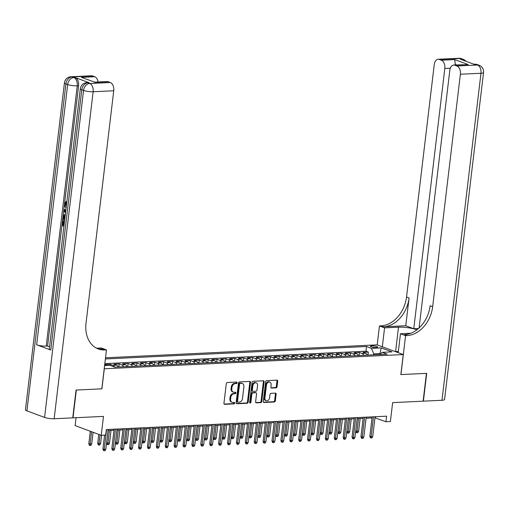 <?xml version="1.0" encoding="UTF-8"?>
<svg xmlns="http://www.w3.org/2000/svg" width="509" height="509" viewBox="0 0 509 509"><rect width="100%" height="100%" fill="white"/><g stroke="black" fill="none" stroke-linecap="round" stroke-linejoin="round"><path stroke-width="0.76" d="M237.099 382.8A0.783 0.592 110.4 0 0 236.577 382.062L227.3 382.507A1.12 0.846 110.4 0 0 226.295 383.64L223.954 403.287A1.12 0.846 110.4 0 0 224.692 404.337L233.975 403.898A0.783 0.592 110.4 0 0 234.159 402.371L232.957 402.428A3.595 2.704 110.4 0 1 232.123 402.301A3.595 2.704 110.4 0 1 230.577 399.069L230.774 397.427A3.595 2.704 110.4 0 1 233.981 393.801L235.183 393.743A0.783 0.592 110.4 0 0 235.368 392.216L234.165 392.274A3.595 2.704 110.4 0 1 233.332 392.146A3.595 2.704 110.4 0 1 231.786 388.914L231.983 387.273A3.595 2.704 110.4 0 1 235.196 383.646L236.392 383.589A0.783 0.592 110.4 0 0 237.099 382.8M233.332 392.146L232.626 391.885A3.595 2.704 110.4 0 1 231.08 388.647L231.277 387.012A3.595 2.704 110.4 0 1 234.49 383.385L235.686 383.328A0.783 0.592 110.4 0 0 236.322 382.074M224.132 404.07L233.268 403.637A0.783 0.592 110.4 0 0 233.898 402.384M232.123 402.301L231.417 402.04A3.595 2.704 110.4 0 1 229.871 398.801L230.068 397.166A3.595 2.704 110.4 0 1 233.275 393.54L234.477 393.482A0.783 0.592 110.4 0 0 235.107 392.229M371.761 345.853A3.658 0.738 6.8 0 0 370.387 346.26A3.658 0.738 6.8 0 0 372.403 347.17A3.658 0.738 6.8 0 0 376.285 347.532A3.658 0.738 6.8 0 0 377.659 347.125A3.658 0.738 6.8 0 0 375.642 346.215A3.658 0.738 6.8 0 0 371.761 345.853M276.031 387.839A1.12 0.846 110.4 0 0 277.03 386.7L277.691 381.19A1.12 0.846 110.4 0 0 276.947 380.14L266.64 380.63A1.12 0.846 110.4 0 0 265.641 381.763L263.293 401.416A1.12 0.846 110.4 0 0 264.037 402.466L274.345 401.976A1.12 0.846 110.4 0 0 275.344 400.844L276.139 394.182A1.12 0.846 110.4 0 0 275.394 393.133L270.985 393.342A1.12 0.846 110.4 0 0 269.986 394.475L269.592 397.777A3.003 2.259 110.4 0 1 266.207 400.704A3.003 2.259 110.4 0 1 264.915 398L266.462 385.065A3.003 2.259 110.4 0 1 269.84 382.138A3.003 2.259 110.4 0 1 271.132 384.842L270.877 386.993A1.12 0.846 110.4 0 0 271.621 388.049L276.031 387.839L275.324 387.572A1.12 0.846 110.4 0 0 276.323 386.439L276.985 380.929A1.12 0.846 110.4 0 0 276.807 380.147M104.294 368.809L101.908 388.825L76.331 390.047L73.016 417.851L103.486 416.4L101.234 435.31L105.681 435.1L106.343 429.539L386.605 416.184L385.943 421.745L390.39 421.535L392.643 402.625L423.119 401.175L426.434 373.364L400.857 374.586L403.243 354.563L104.211 368.777M250.53 382.482A1.12 0.846 110.4 0 0 249.785 381.432L239.478 381.922A1.12 0.846 110.4 0 0 238.479 383.054L236.131 402.708A1.12 0.846 110.4 0 0 236.876 403.758L247.183 403.268A1.12 0.846 110.4 0 0 248.188 402.135L250.53 382.482L249.824 382.221A1.12 0.846 110.4 0 0 249.645 381.438M253.062 381.279L263.369 380.783A1.12 0.846 110.4 0 1 264.107 381.839L261.766 401.486A1.12 0.846 110.4 0 1 260.761 402.619L256.351 402.829A1.12 0.846 110.4 0 1 255.607 401.779L256.561 393.813A1.12 0.846 110.4 0 0 255.817 392.763L252.89 392.903A1.12 0.846 110.4 0 0 251.885 394.036L250.899 402.333A0.783 0.592 110.4 0 1 249.677 402.39L252.057 382.412A1.12 0.846 110.4 0 1 253.062 381.279M367.975 355.053L368.331 352.069L362.993 352.323L365.57 353.278L362.014 353.45A4.575 2.869 87.3 0 1 363.763 355.288M359.08 355.473L359.437 352.489L354.099 352.743L356.675 353.704L353.112 353.87A4.575 2.869 87.3 0 1 354.868 355.715M350.179 355.899L350.536 352.915L345.197 353.17L347.774 354.124L344.218 354.296A4.575 2.869 87.3 0 1 345.967 356.141M341.284 356.319L341.641 353.341L336.303 353.59L338.879 354.55L335.323 354.722A4.575 2.869 87.3 0 1 337.073 356.561M332.39 356.745L332.746 353.761L327.408 354.016L329.985 354.977L326.422 355.142A4.575 2.869 87.3 0 1 328.178 356.987M323.489 357.172L323.845 354.188L318.507 354.442L321.084 355.397L317.527 355.568A4.575 2.869 87.3 0 1 319.277 357.407M314.594 357.592L314.95 354.608L309.612 354.862L312.189 355.823L308.632 355.988A4.575 2.869 87.3 0 1 310.382 357.833M305.699 358.018L306.049 355.034L300.711 355.288L303.294 356.243L299.731 356.415A4.575 2.869 87.3 0 1 301.487 358.26M296.798 358.444L297.154 355.46L291.816 355.715L294.393 356.669L290.836 356.841A4.575 2.869 87.3 0 1 292.586 358.68M287.903 358.864L288.259 355.88L282.921 356.135L285.498 357.095L281.935 357.261A4.575 2.869 87.3 0 1 283.691 359.106M279.002 359.29L279.358 356.306L274.02 356.561L276.597 357.515L273.04 357.687A4.575 2.869 87.3 0 1 274.79 359.526M270.107 359.71L270.464 356.726L265.125 356.981L267.702 357.942L264.146 358.113A4.575 2.869 87.3 0 1 265.895 359.952M261.212 360.137L261.569 357.153L256.231 357.407L258.807 358.368L255.244 358.533A4.575 2.869 87.3 0 1 257 360.378M252.311 360.563L252.668 357.579L247.329 357.833L249.906 358.788L246.35 358.96A4.575 2.869 87.3 0 1 248.099 360.798M243.417 360.983L243.773 357.999L238.435 358.253L241.012 359.214L237.455 359.379A4.575 2.869 87.3 0 1 239.205 361.225M234.522 361.409L234.872 358.425L229.534 358.68L232.117 359.634L228.554 359.806A4.575 2.869 87.3 0 1 230.31 361.651M225.621 361.835L225.977 358.851L220.639 359.106L223.216 360.06L219.659 360.232A4.575 2.869 87.3 0 1 221.409 362.071M216.726 362.255L217.082 359.271L211.744 359.526L214.321 360.487L210.758 360.652A4.575 2.869 87.3 0 1 212.514 362.497M207.825 362.682L208.181 359.698L202.843 359.952L205.42 360.906L201.863 361.078A4.575 2.869 87.3 0 1 203.613 362.917M198.93 363.102L199.286 360.118L193.948 360.372L196.525 361.333L192.968 361.505A4.575 2.869 87.3 0 1 194.718 363.343M190.035 363.528L190.391 360.544L185.053 360.798L187.63 361.759L184.067 361.924A4.575 2.869 87.3 0 1 185.823 363.77M181.134 363.954L181.49 360.97L176.152 361.225L178.729 362.179L175.172 362.351A4.575 2.869 87.3 0 1 176.922 364.189M172.239 364.374L172.596 361.39L167.257 361.644L169.834 362.605L166.278 362.771A4.575 2.869 87.3 0 1 168.027 364.616M163.344 364.8L163.694 361.816L158.356 362.071L160.939 363.025L157.376 363.197A4.575 2.869 87.3 0 1 159.132 365.042M154.443 365.22L154.8 362.243L149.461 362.497L152.038 363.451L148.482 363.623A4.575 2.869 87.3 0 1 150.231 365.462M145.549 365.647L145.905 362.662L140.567 362.917L143.144 363.878L139.581 364.043A4.575 2.869 87.3 0 1 141.337 365.888M136.647 366.073L137.004 363.089L131.666 363.343L134.242 364.298L130.686 364.469A4.575 2.869 87.3 0 1 132.435 366.308M127.753 366.493L128.109 363.509L122.771 363.763L125.348 364.724L121.791 364.896A4.575 2.869 87.3 0 1 123.541 366.734M118.858 366.919L119.214 363.935L113.876 364.189L116.453 365.144L112.89 365.316A4.575 2.869 87.3 0 1 114.582 367.034M110.192 365.398L110.313 364.361L104.975 364.616L107.202 365.443M105.522 357.795L377.118 344.86L403.243 354.563M368.331 352.069L365.965 351.191L366.525 346.514L105.382 358.96M366.525 346.514L371.468 348.353L381.254 347.889L391.987 351.872L382.202 352.343L387.139 354.175L114.888 367.148L109.944 365.309L104.593 365.564M110.313 364.361L112.89 365.316M119.214 363.935L121.791 364.896M128.109 363.509L130.686 364.469M137.004 363.089L139.581 364.043M145.905 362.662L148.482 363.623M154.8 362.243L157.376 363.197M163.694 361.816L166.278 362.771M172.596 361.39L175.172 362.351M181.49 360.97L184.067 361.924M190.391 360.544L192.968 361.505M199.286 360.118L201.863 361.078M208.181 359.698L210.758 360.652M217.082 359.271L219.659 360.232M225.977 358.851L228.554 359.806M234.872 358.425L237.455 359.379M243.773 357.999L246.35 358.96M252.668 357.579L255.244 358.533M261.569 357.153L264.146 358.113M270.464 356.726L273.04 357.687M279.358 356.306L281.935 357.261M288.259 355.88L290.836 356.841M297.154 355.46L299.731 356.415M306.049 355.034L308.632 355.988M314.95 354.608L317.527 355.568M323.845 354.188L326.422 355.142M332.746 353.761L335.323 354.722M341.641 353.341L344.218 354.296M350.536 352.915L353.112 353.87M359.437 352.489L362.014 353.45M365.965 351.191L104.829 363.63M379.873 354.525L379.988 353.551L373.759 353.85L373.644 354.818M76.051 417.711L75.109 425.6L101.234 435.31M374.968 417.832L385.943 421.745M108.048 430.544L114.01 430.264M116.949 430.124L122.911 429.838M125.844 429.698L131.806 429.411M133.301 441.558L136.177 441.952L135.362 443.314L134.478 443.358L133.772 443.091L133.301 441.558L134.77 429.272L140.7 428.992M143.64 428.852L149.601 428.565M152.535 428.425L158.496 428.139M159.998 440.285L162.867 440.686L162.059 442.041L161.168 442.086L160.462 441.818L159.998 440.285L161.461 427.999L167.397 427.719M170.33 427.579L176.292 427.293M179.225 427.153L185.187 426.873M186.688 439.012L189.558 439.413L188.75 440.769L187.859 440.813L187.153 440.552L186.688 439.012L188.152 426.727L194.088 426.447M197.021 426.307L202.983 426.02M205.922 425.88L211.878 425.6M213.379 437.746L216.249 438.141L215.441 439.496L214.55 439.541L213.844 439.28L213.379 437.746L214.843 425.46L220.779 425.174M223.712 425.034L229.674 424.748M232.613 424.608L238.575 424.328M240.07 436.474L242.939 436.868L242.131 438.224L241.241 438.268L240.534 438.007L240.07 436.474L241.533 424.188L247.469 423.902M250.403 423.762L256.364 423.482M259.304 423.342L265.265 423.055M266.761 435.201L269.636 435.596L268.822 436.957L267.931 436.996L267.225 436.735L266.761 435.201L268.224 422.915L274.16 422.629M277.1 422.489L283.055 422.209M285.994 422.069L291.956 421.783M293.451 433.929L296.327 434.323L295.513 435.685L294.622 435.723L293.916 435.462L293.451 433.929L294.915 421.643L300.851 421.357M303.79 421.217L309.752 420.937M312.685 420.797L318.647 420.51M321.58 420.37L327.541 420.09M330.481 419.95L336.443 419.664M339.376 419.524L345.337 419.238M348.277 419.098L354.232 418.818M357.172 418.678L363.133 418.392M366.066 418.252L372.028 417.972M380.732 353.831L379.988 353.551L381.254 347.889M375.483 416.712L375.349 417.813M118.203 366.989A4.575 2.869 -92.7 0 0 116.453 365.144M127.097 366.563A4.575 2.869 -92.7 0 0 125.348 364.724M135.998 366.143A4.575 2.869 -92.7 0 0 134.242 364.298M144.893 365.716A4.575 2.869 -92.7 0 0 143.144 363.878M153.794 365.297A4.575 2.869 -92.7 0 0 152.038 363.451M162.689 364.87A4.575 2.869 -92.7 0 0 160.939 363.025M171.584 364.444A4.575 2.869 -92.7 0 0 169.834 362.605M180.485 364.024A4.575 2.869 -92.7 0 0 178.729 362.179M189.38 363.598A4.575 2.869 -92.7 0 0 187.63 361.759M198.275 363.171A4.575 2.869 -92.7 0 0 196.525 361.333M207.176 362.752A4.575 2.869 -92.7 0 0 205.42 360.906M216.071 362.325A4.575 2.869 -92.7 0 0 214.321 360.487M224.972 361.905A4.575 2.869 -92.7 0 0 223.216 360.06M233.866 361.479A4.575 2.869 -92.7 0 0 232.117 359.634M242.761 361.053A4.575 2.869 -92.7 0 0 241.012 359.214M251.662 360.633A4.575 2.869 -92.7 0 0 249.906 358.788M260.557 360.207A4.575 2.869 -92.7 0 0 258.807 358.368M269.452 359.78A4.575 2.869 -92.7 0 0 267.702 357.942M278.353 359.36A4.575 2.869 -92.7 0 0 276.597 357.515M287.248 358.934A4.575 2.869 -92.7 0 0 285.498 357.095M296.149 358.514A4.575 2.869 -92.7 0 0 294.393 356.669M305.044 358.088A4.575 2.869 -92.7 0 0 303.294 356.243M313.938 357.662A4.575 2.869 -92.7 0 0 312.189 355.823M322.84 357.242A4.575 2.869 -92.7 0 0 321.084 355.397M331.734 356.815A4.575 2.869 -92.7 0 0 329.985 354.977M340.629 356.395A4.575 2.869 -92.7 0 0 338.879 354.55M349.53 355.969A4.575 2.869 -92.7 0 0 347.774 354.124M358.425 355.543A4.575 2.869 -92.7 0 0 356.675 353.704M382.202 352.343L380.051 354.512M367.326 355.123A4.575 2.869 -92.7 0 0 365.57 353.278M373.759 353.85L371.468 348.353M236.316 403.491L246.477 403.007A1.12 0.846 110.4 0 0 247.482 401.875L249.824 382.221M240.261 383.404A0.783 0.592 110.4 0 0 239.554 384.2L237.499 401.448A0.783 0.592 110.4 0 0 238.021 402.186L239.287 402.123A3.595 2.704 110.4 0 0 242.5 398.496L243.906 386.706A3.595 2.704 110.4 0 0 242.36 383.474A3.595 2.704 110.4 0 0 241.527 383.347L239.554 383.143A0.783 0.592 110.4 0 0 238.848 383.939L239.554 384.2M237.315 401.925A0.783 0.592 110.4 0 1 236.793 401.187L238.848 383.939M242.36 383.474L241.654 383.213A3.595 2.704 110.4 0 0 240.821 383.086L241.527 383.347M239.554 383.143L240.821 383.086M255.792 402.562L260.054 402.358A1.12 0.846 110.4 0 0 261.06 401.226L263.401 381.572A1.12 0.846 110.4 0 0 263.223 380.796M255.594 392.681A1.12 0.846 110.4 0 0 255.111 392.496L252.184 392.636A1.12 0.846 110.4 0 0 251.179 393.769L250.193 402.072L250.899 402.333M249.722 402.797A0.783 0.592 110.4 0 0 250.193 402.072M257.548 385.542A3.003 2.259 110.4 0 0 256.256 382.838A3.003 2.259 110.4 0 0 252.871 385.765L252.33 390.32A1.12 0.846 110.4 0 0 253.075 391.37L256.002 391.23A1.12 0.846 110.4 0 0 257 390.098L257.548 385.542M256.256 382.838L255.55 382.577A3.003 2.259 110.4 0 0 252.165 385.504L252.871 385.765M252.814 391.332L252.108 391.071A1.12 0.846 110.4 0 1 251.624 390.059L252.165 385.504M271.055 387.775L275.324 387.572M269.84 382.138L269.134 381.871A3.003 2.259 110.4 0 0 265.755 384.798L266.462 385.065M266.207 400.704L265.501 400.443A3.003 2.259 110.4 0 1 264.209 397.739L265.755 384.798M263.471 402.199L273.638 401.709A1.12 0.846 110.4 0 0 274.637 400.577L275.433 393.921A1.12 0.846 110.4 0 0 275.254 393.139M91.69 444.077L90.882 445.432L89.991 445.477L89.285 445.21L88.82 443.676L91.69 444.077L93.096 432.287M89.991 445.477L91.569 431.721M88.82 443.676L90.297 431.25M104.58 435.15L102.939 448.925L104.211 449.396L106.578 429.526M105.815 449.32L105 450.681L104.11 450.719L104.211 449.396L105.815 449.32L108.182 429.45M104.11 450.719L103.403 450.459L102.939 448.925M398.254 352.285A7.431 1.495 6.8 0 0 397.434 352.406M395.188 351.573L398.356 351.42M66.272 207.615C64.98 207.087 64.388 205.795 64.497 203.746L66.036 201.628L66.749 201.596L66.762 202.48M66.768 202.582L65.693 203.937L66.323 206.151M63.93 226.225L61.964 225.493L62.524 220.785L63.727 220.931L63.275 224.698L63.899 224.933M89.272 82.776L87.942 82.84A6.859 4.301 -92.7 0 0 86.816 82.655L88.152 82.592A6.859 4.301 87.3 0 1 89.272 82.776L75.154 77.527A6.859 4.301 87.3 0 1 78.596 85.773L77.26 85.836L46.224 346.114A6.859 1.381 -173.2 0 1 36.648 344.79L50.773 350.039A6.859 1.381 -173.2 0 1 49.297 348.97L80.333 88.7A6.859 1.381 6.8 0 0 81.809 89.769L50.773 350.039M49.558 346.788L47.56 346.05L64.458 204.287M64.586 203.225L78.596 85.773M76.064 390.059L101.819 388.831L106.464 349.899L104.949 349.976A28.587 21.512 -69.6 0 1 98.307 348.964A28.587 21.512 -69.6 0 1 86.021 323.228L113.742 90.761L93.147 91.741L54.151 418.748L72.749 417.864L76.064 390.059M106.464 349.899L101.342 347.997L96.615 348.226M94.719 82.146L81.389 77.362L94.731 76.725L92.651 75.956L72.055 76.935L75.154 77.527M94.731 76.725A6.859 4.301 87.3 0 1 98.11 81.987M36.648 344.79L67.684 84.519L65.915 83.864A6.859 5.16 110.4 0 1 72.055 76.935A6.859 4.301 -92.7 0 0 70.929 76.757L91.525 75.777A6.859 4.301 87.3 0 1 92.651 75.956M54.151 418.748A6.859 1.381 -173.2 0 1 44.576 417.431L26.926 410.871A6.859 1.381 -173.2 0 1 25.45 409.809L64.446 82.795A6.859 1.381 6.8 0 0 65.915 83.864L26.926 410.871M81.389 77.362L94.75 82.153L107.1 81.561A6.859 4.301 87.3 0 1 108.22 81.739L94.871 82.375M44.576 417.431L83.571 90.424L81.809 89.769A6.859 5.16 110.4 0 1 87.942 82.84L89.705 83.495L110.3 82.515L108.22 81.739M110.3 82.515A6.859 4.301 87.3 0 1 113.742 90.761M47.56 346.05L46.224 346.114M104.949 349.976L102.411 349.028A28.587 21.512 -69.6 0 1 97.06 348.442M62.524 220.785L63.014 220.97L62.562 224.73L63.867 225.213L64.471 221.701M62.562 224.73L63.275 224.698M63.014 220.97L63.727 220.931M64.668 220.06L62.696 219.328L63.587 215.033L65.317 214.588M65.209 215.53L63.676 216.147L63.46 217.216L63.301 218.571L64.777 219.124M63.301 218.571L64.815 218.838M64.999 215.472L64.388 216.115L64.013 218.539M63.676 216.147L64.388 216.115M63.46 217.216L64.172 217.184M65.521 212.883L63.701 210.923L63.829 209.861L65.941 209.358M65.833 210.262L64.255 210.573L65.629 211.986M64.98 211.318L65.712 211.305M65.865 210.357L64.961 210.535L65.693 211.286M64.255 210.573L64.961 210.535M66.036 201.628L66.055 202.62L64.98 203.969L65.693 203.937M64.98 203.969L66.386 206.673M66.055 202.62L66.749 202.588M458.755 58.28A6.859 6.859 0 0 1 461.472 58.7A6.859 5.16 110.4 0 0 459.881 58.459L439.286 59.438A6.859 4.301 -92.7 0 0 438.16 59.26L458.755 58.28A6.859 4.301 87.3 0 1 459.881 58.459L461.644 59.114L460.308 59.178L474.433 64.427L477.531 65.018A6.859 4.301 87.3 0 1 480.973 73.264L460.378 74.244A6.859 4.301 -92.7 0 0 456.936 65.998L477.531 65.018A6.859 5.16 -69.6 0 1 479.128 65.26A6.859 6.859 0 0 1 483.55 72.501A6.859 1.381 6.8 0 1 480.973 73.264L441.977 400.278L423.386 401.162L426.701 373.351L400.946 374.579L405.584 335.654L407.098 335.577A28.587 21.512 110.4 0 0 432.656 306.711L460.378 74.244M416.884 329.819A12.865 2.59 6.8 0 0 398.502 327.185L384.581 327.847L379.459 325.945L380.974 325.875A28.587 21.512 110.4 0 0 406.532 297.008L434.253 64.541A6.859 4.301 -92.7 0 1 438.16 59.26M398.21 352.692L400.468 333.751L410.839 333.255M400.468 333.751L405.584 335.654M418.481 328.509L413.772 328.738L444.809 68.46A6.859 4.301 -92.7 0 0 441.367 60.215L454.709 59.578L468.197 64.592L453.729 65.044A6.859 4.301 -92.7 0 0 449.822 70.325L419.098 327.949M405.756 325.76L383.512 326.816A28.587 21.512 110.4 0 0 409.071 297.95L405.756 325.76L413.772 328.738M468.197 64.592L454.855 65.222L456.936 65.998M454.855 65.222A6.859 4.301 -92.7 0 0 453.729 65.044M483.55 72.501L444.554 399.514A6.859 1.381 -173.2 0 1 441.977 400.278M382.323 346.788L384.581 327.847M377.201 344.892L379.459 325.945M439.286 59.438L441.367 60.215M456.656 64.904L455.313 64.408A6.859 4.301 87.3 0 1 455.421 64.961M407.098 335.577L404.553 334.636A28.587 21.512 110.4 0 0 430.118 305.769L432.656 306.711M455.313 64.408L454.709 59.578M100.585 443.651L99.777 445.006L98.886 445.051L98.18 444.79L97.715 443.256L100.585 443.651L101.584 435.29M98.886 445.051L100.044 434.864M97.715 443.256L98.771 434.393M119.564 366.925L118.183 366.951M109.486 443.224L108.672 444.586L107.781 444.624L107.081 444.363L106.61 442.83L109.486 443.224L111.013 430.404M107.781 444.624L109.41 430.48M106.61 442.83L108.08 430.544M128.459 366.499L127.085 366.525M118.381 442.805L117.573 444.16L116.682 444.204L115.976 443.943L115.511 442.404L118.381 442.805L119.908 429.978M116.682 444.204L118.311 430.054M115.511 442.404L116.975 430.118M137.36 366.079L135.979 366.105M127.282 442.378L126.467 443.733L125.577 443.778L124.87 443.517L124.406 441.984L127.282 442.378L128.809 429.558M125.577 443.778L127.205 429.634M124.406 441.984L125.869 429.698M114.143 429.163L111.84 448.499L113.106 448.97L115.479 429.1M114.71 448.9L113.901 450.255L113.011 450.3L113.106 448.97L114.71 448.9L117.076 429.023M113.011 450.3L112.304 450.032L111.84 448.499M123.038 428.743L120.735 448.079L122.007 448.55L124.374 428.68M123.604 448.474L122.796 449.829L121.905 449.873L122.007 448.55L123.604 448.474L125.977 428.603M121.905 449.873L121.199 449.612L120.735 448.079M131.939 428.317L129.63 447.653L130.902 448.124L133.269 428.254M132.505 448.047L131.691 449.409L130.8 449.447L130.902 448.124L132.505 448.047L134.872 428.177M130.8 449.447L130.094 449.186L129.63 447.653M140.834 427.891L138.531 447.226L139.797 447.704L142.17 427.827M141.4 447.627L140.592 448.983L139.701 449.027L139.797 447.704L141.4 447.627L143.773 427.751M139.701 449.027L138.995 448.766L138.531 447.226M146.255 365.653L144.874 365.678M136.177 441.952L137.704 429.132M134.478 443.358L136.1 429.208M149.729 427.471L147.425 446.807L148.698 447.277L151.065 427.407M150.295 447.201L149.487 448.556L148.596 448.601L148.698 447.277L150.295 447.201L152.668 427.331M148.596 448.601L147.89 448.34L147.425 446.807M155.156 365.227L153.775 365.258M145.071 441.532L144.263 442.887L143.373 442.932L142.666 442.671L142.202 441.138L145.071 441.532L146.605 428.705M143.373 442.932L145.001 428.782M142.202 441.138L143.665 428.845M158.63 427.045L156.32 446.38L157.593 446.851L159.966 426.981M159.196 446.775L158.382 448.136L157.497 448.181L157.593 446.851L159.196 446.775L161.563 426.905M157.497 448.181L156.791 447.914L156.32 446.38M164.051 364.807L162.67 364.832M153.972 441.106L153.158 442.467L152.267 442.506L151.561 442.245L151.097 440.711L153.972 441.106L155.5 428.285M152.267 442.506L153.896 428.362M151.097 440.711L152.56 428.425M167.525 426.618L165.221 445.96L166.494 446.431L168.861 426.555M168.091 446.355L167.283 447.71L166.392 447.755L166.494 446.431L168.091 446.355L170.464 426.478M166.392 447.755L165.686 447.494L165.221 445.96M172.945 364.38L171.565 364.406M162.867 440.686L164.394 427.859M161.168 442.086L162.797 427.935M176.426 426.198L174.116 445.534L175.389 446.005L177.756 426.135M176.992 445.929L176.178 447.29L175.287 447.328L175.389 446.005L176.992 445.929L179.359 426.058M175.287 447.328L174.581 447.067L174.116 445.534M181.847 363.954L180.466 363.986M171.762 440.26L170.954 441.615L170.063 441.659L169.357 441.398L168.893 439.865L171.762 440.26L173.295 427.439M170.063 441.659L171.692 427.515M168.893 439.865L170.356 427.579M185.321 425.772L183.017 445.108L184.283 445.585L186.657 425.709M185.887 445.509L185.079 446.864L184.188 446.908L184.283 445.585L185.887 445.509L188.254 425.632M184.188 446.908L183.482 446.641L183.017 445.108M190.741 363.534L189.361 363.56M180.663 439.833L179.849 441.195L178.958 441.233L178.258 440.972L177.787 439.439L180.663 439.833L182.19 427.013M178.958 441.233L180.587 427.089M177.787 439.439L179.257 427.153M194.215 425.352L191.912 444.688L193.185 445.159L195.551 425.289M194.782 445.082L193.974 446.438L193.083 446.482L193.185 445.159L194.782 445.082L197.155 425.212M193.083 446.482L192.377 446.221L191.912 444.688M199.636 363.108L198.262 363.133M189.558 439.413L191.085 426.587M187.859 440.813L189.488 426.663M203.116 424.926L200.807 444.262L202.079 444.732L204.446 424.862M203.683 444.656L202.868 446.018L201.978 446.056L202.079 444.732L203.683 444.656L206.05 424.786M201.978 446.056L201.271 445.795L200.807 444.262M208.537 362.688L207.157 362.713M198.459 438.987L197.645 440.342L196.754 440.387L196.048 440.126L195.583 438.593L198.459 438.987L199.986 426.167M196.754 440.387L198.383 426.243M195.583 438.593L197.047 426.307M212.011 424.5L209.708 443.835L210.974 444.312L213.347 424.436M212.577 444.236L211.769 445.591L210.879 445.636L210.974 444.312L212.577 444.236L214.951 424.36M210.879 445.636L210.172 445.375L209.708 443.835M217.432 362.262L216.051 362.287M207.354 438.561L206.539 439.922L205.655 439.967L204.949 439.7L204.478 438.166L207.354 438.561L208.881 425.74M205.655 439.967L207.278 425.817M204.478 438.166L205.948 425.88M220.906 424.08L218.603 443.415L219.875 443.886L222.242 424.016M221.472 443.81L220.664 445.165L219.773 445.21L219.875 443.886L221.472 443.81L223.845 423.94M219.773 445.21L219.067 444.949L218.603 443.415M226.333 361.835L224.953 361.867M216.249 438.141L217.782 425.32M214.55 439.541L216.179 425.397M229.807 423.653L227.498 442.989L228.77 443.46L231.143 423.59M230.373 443.384L229.559 444.745L228.675 444.79L228.77 443.46L230.373 443.384L232.74 423.513M228.675 444.79L227.968 444.522L227.498 442.989M235.228 361.415L233.847 361.441M225.15 437.715L224.335 439.076L223.445 439.114L222.738 438.853L222.274 437.32L225.15 437.715L226.677 424.894M223.445 439.114L225.073 424.97M222.274 437.32L223.737 425.034M238.702 423.227L236.399 442.569L237.671 443.04L240.038 423.17M239.268 442.964L238.46 444.319L237.569 444.363L237.671 443.04L239.268 442.964L241.641 423.094M237.569 444.363L236.863 444.102L236.399 442.569M244.123 360.989L242.742 361.015M234.045 437.295L233.237 438.65L232.346 438.694L231.64 438.427L231.175 436.894L234.045 437.295L235.572 424.468M232.346 438.694L233.975 424.544M231.175 436.894L232.638 424.608M247.603 422.807L245.293 442.143L246.566 442.614L248.933 422.744M248.169 442.537L247.355 443.899L246.464 443.937L246.566 442.614L248.169 442.537L250.536 422.667M246.464 443.937L245.758 443.676L245.293 442.143M253.024 360.569L251.643 360.595M242.939 436.868L244.473 424.048M241.241 438.268L242.869 424.124M256.498 422.381L254.195 441.717L255.461 442.194L257.834 422.317M257.064 442.117L256.256 443.473L255.365 443.517L255.461 442.194L257.064 442.117L259.431 422.241M255.365 443.517L254.659 443.25L254.195 441.717M261.919 360.143L260.538 360.168M251.84 436.442L251.026 437.804L250.142 437.842L249.435 437.581L248.965 436.048L251.84 436.442L253.367 423.622M250.142 437.842L251.764 423.698M248.965 436.048L250.434 423.762M265.393 421.961L263.089 441.297L264.362 441.767L266.729 421.897M265.959 441.691L265.151 443.046L264.26 443.091L264.362 441.767L265.959 441.691L268.332 421.821M264.26 443.091L263.554 442.83L263.089 441.297M270.82 359.717L269.439 359.742M260.735 436.022L259.927 437.377L259.036 437.422L258.33 437.161L257.866 435.621L260.735 436.022L262.262 423.195M259.036 437.422L260.665 423.272M257.866 435.621L259.329 423.335M274.294 421.535L271.984 440.87L273.257 441.341L275.623 421.471M274.86 441.265L274.046 442.626L273.155 442.665L273.257 441.341L274.86 441.265L277.227 421.395M273.155 442.665L272.449 442.404L271.984 440.87M279.715 359.297L278.334 359.322M269.636 435.596L271.163 422.775M267.931 436.996L269.56 422.852M283.189 421.108L280.885 440.444L282.151 440.921L284.525 421.045M283.755 440.845L282.947 442.2L282.056 442.245L282.151 440.921L283.755 440.845L286.128 420.968M282.056 442.245L281.35 441.984L280.885 440.444M288.609 358.87L287.229 358.896M278.531 435.17L277.717 436.531L276.832 436.576L276.126 436.308L275.655 434.775L278.531 435.17L280.058 422.349M276.832 436.576L278.455 422.425M275.655 434.775L277.125 422.489M292.083 420.689L289.78 440.024L291.053 440.495L293.419 420.625M292.65 440.419L291.842 441.78L290.951 441.818L291.053 440.495L292.65 440.419L295.023 420.549M290.951 441.818L290.245 441.558L289.78 440.024M297.51 358.444L296.13 358.476M287.426 434.75L286.618 436.105L285.727 436.149L285.021 435.889L284.556 434.355L287.426 434.75L288.959 421.929M285.727 436.149L287.356 422.006M284.556 434.355L286.02 422.069M300.984 420.262L298.675 439.598L299.947 440.069L302.321 420.199M301.551 439.992L300.736 441.354L299.852 441.398L299.947 440.069L301.551 439.992L303.918 420.122M299.852 441.398L299.146 441.131L298.675 439.598M306.405 358.024L305.025 358.05M296.327 434.323L297.854 421.503M294.622 435.723L296.251 421.579M309.879 419.842L307.576 439.178L308.848 439.649L311.215 419.779M310.445 439.572L309.637 440.928L308.747 440.972L308.848 439.649L310.445 439.572L312.819 419.702M308.747 440.972L308.04 440.711L307.576 439.178M315.3 357.598L313.919 357.623M305.222 433.903L304.414 435.259L303.523 435.303L302.817 435.036L302.352 433.503L305.222 433.903L306.749 421.077M303.523 435.303L305.152 421.153M302.352 433.503L303.816 421.217M318.78 419.416L316.471 438.752L317.743 439.222L320.11 419.352M319.347 439.146L318.532 440.508L317.641 440.546L317.743 439.222L319.347 439.146L321.713 419.276M317.641 440.546L316.935 440.285L316.471 438.752M324.201 357.178L322.821 357.203M314.117 433.477L313.309 434.832L312.418 434.877L311.712 434.616L311.247 433.083L314.117 433.477L315.65 420.657M312.418 434.877L314.047 420.733M311.247 433.083L312.711 420.797M333.096 356.752L331.715 356.777M323.018 433.051L322.203 434.412L321.319 434.451L320.613 434.19L320.142 432.656L323.018 433.051L324.545 420.23M321.319 434.451L322.941 420.307M320.142 432.656L321.612 420.37M341.997 356.325L340.616 356.351M331.913 432.631L331.104 433.986L330.214 434.031L329.508 433.77L329.043 432.236L331.913 432.631L333.44 419.804M330.214 434.031L331.843 419.88M329.043 432.236L330.506 419.944M327.675 418.99L325.372 438.325L326.638 438.803L329.011 418.926M328.241 438.726L327.433 440.081L326.543 440.126L326.638 438.803L328.241 438.726L330.608 418.85M326.543 440.126L325.836 439.859L325.372 438.325M336.57 418.57L334.267 437.905L335.539 438.376L337.906 418.506M337.136 438.3L336.328 439.655L335.437 439.7L335.539 438.376L337.136 438.3L339.509 418.43M335.437 439.7L334.731 439.439L334.267 437.905M345.471 418.144L343.161 437.479L344.434 437.95L346.801 418.08M346.037 437.874L345.223 439.235L344.332 439.273L344.434 437.95L346.037 437.874L348.404 418.004M344.332 439.273L343.626 439.012L343.161 437.479M350.892 355.906L349.511 355.931M340.814 432.205L339.999 433.566L339.109 433.604L338.402 433.344L337.938 431.81L340.814 432.205L342.341 419.384M339.109 433.604L340.737 419.461M337.938 431.81L339.401 419.524M354.366 417.717L352.063 437.059L353.329 437.53L355.702 417.654M354.932 437.454L354.124 438.809L353.233 438.853L353.329 437.53L354.932 437.454L357.305 417.577M353.233 438.853L352.527 438.593L352.063 437.059M359.787 355.479L358.406 355.505M349.708 431.785L348.894 433.14L348.01 433.184L347.303 432.917L346.833 431.384L349.708 431.785L351.235 418.958M348.01 433.184L349.632 419.034M346.833 431.384L348.302 419.098M363.261 417.297L360.957 436.633L362.23 437.104L364.597 417.234M363.827 437.027L363.019 438.389L362.128 438.427L362.23 437.104L363.827 437.027L366.2 417.157M362.128 438.427L361.422 438.166L360.957 436.633M368.688 355.053L367.307 355.085M358.603 431.358L357.795 432.714L356.904 432.758L356.198 432.497L355.734 430.964L358.603 431.358L360.137 418.538M356.904 432.758L358.533 418.614M355.734 430.964L357.197 418.678M372.162 416.871L369.852 436.207L371.125 436.684L373.498 416.807M372.728 436.607L371.914 437.963L371.029 438.007L371.125 436.684L372.728 436.607L375.095 416.731M371.029 438.007L370.323 437.74L369.852 436.207M234.49 383.385L235.196 383.646M231.277 387.012L231.983 387.273M231.08 388.647L231.786 388.914M234.477 393.482L235.183 393.743M233.275 393.54L233.981 393.801M230.068 397.166L230.774 397.427M229.871 398.801L230.577 399.069M233.268 403.637L233.975 403.898M224.208 404.159L224.692 404.337M235.686 383.328L236.392 383.589M247.482 401.875L248.188 402.135M246.477 403.007L247.183 403.268M236.392 403.58L236.876 403.758M236.793 401.187L237.499 401.448M263.401 381.572L264.107 381.839M261.06 401.226L261.766 401.486M260.054 402.358L260.761 402.619M255.868 402.651L256.351 402.829M255.111 392.496L255.817 392.763M252.184 392.636L252.89 392.903M251.179 393.769L251.885 394.036M251.624 390.059L252.33 390.32M271.132 387.864L271.621 388.049M264.209 397.739L264.915 398M275.433 393.921L276.139 394.182M274.637 400.577L275.344 400.844M273.638 401.709L274.345 401.976M263.554 402.288L264.037 402.466M276.985 380.929L277.691 381.19M276.323 386.439L277.03 386.7M77.26 85.836A6.859 4.301 -92.7 0 0 73.818 77.591A6.859 5.16 -69.6 0 0 67.684 84.519A6.859 1.381 6.8 0 0 77.26 85.836M93.147 91.741A6.859 4.301 -92.7 0 0 89.705 83.495A6.859 5.16 -69.6 0 0 83.571 90.424A6.859 1.381 6.8 0 0 93.147 91.741M65.152 210.395L65.826 210.363M383.512 326.816L380.974 325.875M409.071 297.95L406.532 297.008M450.325 68.2L444.809 68.46M474.642 64.179A6.859 4.301 87.3 0 1 475.769 64.363A6.859 5.16 110.4 0 1 477.359 64.605A6.859 6.859 0 0 0 474.642 64.179L473.873 64.217M466.047 61.309A6.859 6.859 0 0 0 463.241 59.356A6.859 5.16 -69.6 0 0 461.644 59.114A6.859 4.301 87.3 0 1 463.247 60.266M395.595 351.554L398.502 327.185M237.13 401.894L237.837 402.155M255.372 392.541L256.078 392.802M70.929 76.757A6.859 6.859 0 0 0 64.446 82.795M86.816 82.655A6.859 6.859 0 0 0 80.333 88.7M65.343 214.461L64.63 214.493M477.359 64.605L479.128 65.26M461.472 58.7L463.241 59.356"/></g></svg>
